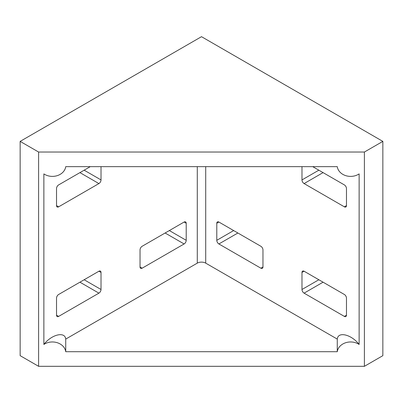 <?xml version="1.0" encoding="UTF-8"?>
<svg xmlns="http://www.w3.org/2000/svg" width="403" height="403" viewBox="0 0 403 403"><rect width="100%" height="100%" fill="white"/><g stroke="black" fill="none" stroke-linecap="round" stroke-linejoin="round"><path stroke-width="0.6" d="M359.128 344.454C351.492 334.485 337.996 331.17 337.271 339.089L337.271 351.703L65.729 351.703A13.42 10.957 180 0 0 57.443 342.772A13.42 10.957 180 0 0 43.872 344.454L43.872 173.9A13.42 10.957 180 0 0 57.443 175.582A13.42 10.957 180 0 0 65.729 166.651L337.271 166.651A13.42 10.957 180 0 0 345.557 175.582A13.42 10.957 180 0 0 359.128 173.9L359.128 344.454A13.42 10.957 180 0 0 345.557 342.772A13.42 10.957 180 0 0 337.271 351.703M65.729 351.703L65.729 339.089C65.004 331.17 51.508 334.485 43.872 344.454M65.729 339.089L197.284 263.134A5.964 3.446 180 0 1 205.716 263.134L337.271 339.089M58.637 294.482A2.982 1.723 120 0 0 56.526 298.134L56.526 315.181A2.982 1.723 120 0 0 57.145 316.546A2.982 1.723 120 0 0 58.637 316.4L98.911 293.147A2.982 1.723 120 0 0 101.017 289.495L101.017 272.448A2.982 1.723 120 0 0 100.402 271.083A2.982 1.723 120 0 0 98.911 271.229L58.637 294.482M142.138 246.273A2.982 1.723 120 0 0 140.032 249.925L140.032 266.967A2.982 1.723 120 0 0 140.647 268.333A2.982 1.723 120 0 0 142.138 268.186L184.106 243.961A2.982 1.723 120 0 0 186.211 240.309L186.211 223.262A2.982 1.723 120 0 0 185.597 221.897A2.982 1.723 120 0 0 184.106 222.043L142.138 246.273M90.267 166.651L58.637 184.912A2.982 1.723 120 0 0 56.526 188.564L56.526 205.611A2.982 1.723 120 0 0 57.145 206.976A2.982 1.723 120 0 0 58.637 206.825L98.911 183.572A2.982 1.723 120 0 0 101.017 179.919L101.017 166.651M38.602 152.037L38.602 366.317L20.15 355.663L20.15 141.388L201.5 36.683L382.85 141.388L364.398 152.037L38.602 152.037L20.15 141.388M382.85 141.388L382.85 355.663L364.398 366.317L364.398 152.037M38.602 366.317L364.398 366.317M304.089 271.229A2.982 1.723 -120 0 0 302.598 271.083A2.982 1.723 -120 0 0 301.983 272.448L301.983 289.495A2.982 1.723 -120 0 0 304.089 293.147L344.364 316.4A2.982 1.723 -120 0 0 345.855 316.546A2.982 1.723 -120 0 0 346.474 315.181L346.474 298.134A2.982 1.723 -120 0 0 344.364 294.482L304.089 271.229L301.983 272.448M218.894 222.043A2.982 1.723 -120 0 0 217.403 221.897A2.982 1.723 -120 0 0 216.789 223.262L216.789 240.309A2.982 1.723 -120 0 0 218.894 243.961L260.862 268.186A2.982 1.723 -120 0 0 262.353 268.333A2.982 1.723 -120 0 0 262.968 266.967L262.968 249.925A2.982 1.723 -120 0 0 260.862 246.273L218.894 222.043L216.789 223.262M301.983 166.651L301.983 179.919A2.982 1.723 -120 0 0 304.089 183.572L344.364 206.825A2.982 1.723 -120 0 0 345.855 206.976A2.982 1.723 -120 0 0 346.474 205.611L346.474 188.564A2.982 1.723 -120 0 0 344.364 184.912L312.733 166.651M197.284 263.134L197.284 166.651M205.716 263.134L205.716 166.651M58.637 206.825L56.526 205.611M101.017 179.919L84.151 170.182M98.911 183.572L79.93 172.615M304.089 183.572L323.07 172.615M344.364 206.825L346.474 205.611M301.983 179.919L318.849 170.182M186.211 223.262L184.106 222.043M186.211 240.309L169.341 230.566M184.106 243.961L165.124 233.005M142.138 268.186L140.032 266.967M216.789 240.309L233.659 230.566M218.894 243.961L237.876 233.005M260.862 268.186L262.968 266.967M101.017 272.448L98.911 271.229M101.017 289.495L84.151 279.753M98.911 293.147L79.93 282.186M58.637 316.4L56.526 315.181M301.983 289.495L318.849 279.753M304.089 293.147L323.07 282.186M344.364 316.4L346.474 315.181"/></g></svg>

